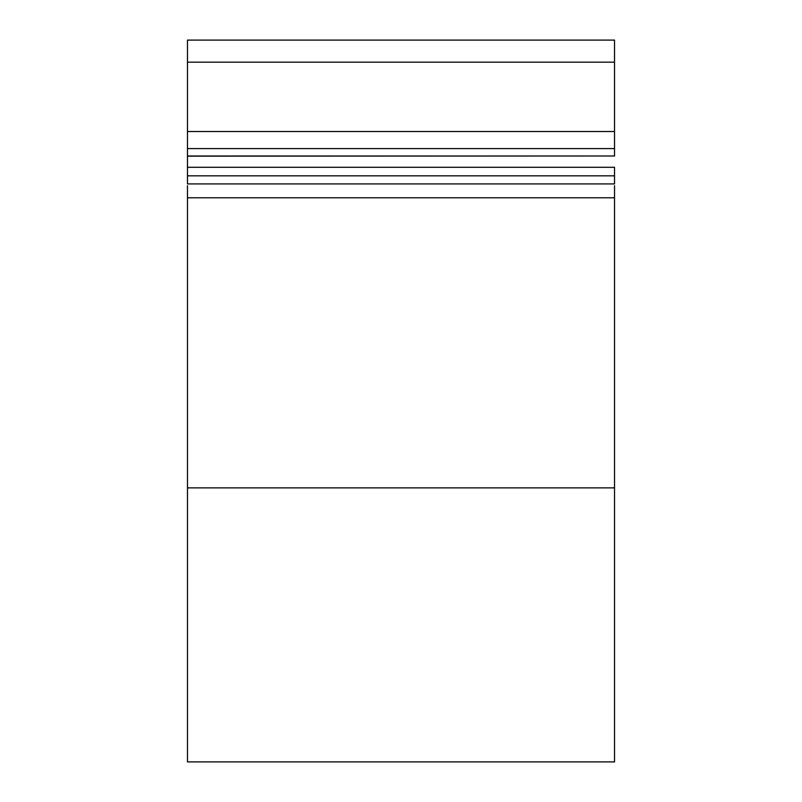<?xml version="1.0" encoding="UTF-8"?>
<svg xmlns="http://www.w3.org/2000/svg" width="802" height="802" viewBox="0 0 802 802"><rect width="100%" height="100%" fill="white"/><g stroke="black" fill="none" stroke-linecap="round" stroke-linejoin="round"><path stroke-width="1.2" d="M614.522 131.518L614.522 62.165L187.478 62.165L187.478 131.518L614.522 131.518L614.522 40.11L614.522 62.165L187.478 62.165L187.478 40.11L187.478 155.989L614.522 155.989L614.522 148.591L187.478 148.591L187.478 131.518L614.522 131.518L614.522 148.591L614.522 131.518M187.478 156.069L187.478 167.297L614.522 167.297L187.478 167.297L187.478 183.919L614.522 183.919L614.522 175.839L187.478 175.839L187.478 167.297M614.522 185.743L614.522 761.9L614.522 487.877L187.478 487.877L187.478 197.783L614.522 197.783L614.522 487.877L187.478 487.877L187.478 761.9L187.478 193.092M187.478 185.743L187.478 197.783L614.522 197.783L614.522 193.092M614.522 183.919L614.522 167.297L614.522 175.839L187.478 175.839L187.478 183.919L614.522 183.919M614.522 156.069L614.522 148.591L187.478 148.591L187.478 155.989L614.522 155.989L187.478 156.169M614.522 761.9L187.478 761.9M187.478 40.1L614.522 40.1"/></g></svg>
